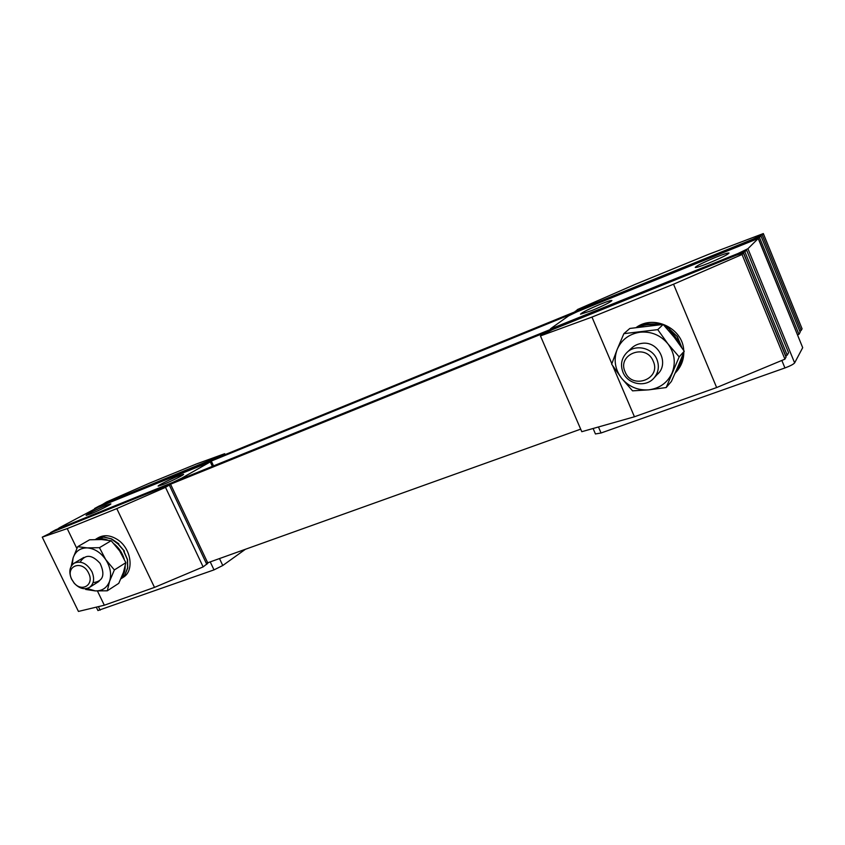 <?xml version="1.0" encoding="UTF-8"?>
<svg xmlns="http://www.w3.org/2000/svg" width="845" height="845" viewBox="0 0 845 845"><rect width="100%" height="100%" fill="white"/><g stroke="black" fill="none" stroke-linecap="round" stroke-linejoin="round"><path stroke-width="1.27" d="M797.617 334.821L798.958 334.335L759.454 237.382L94.64 508.658M94.577 508.521L99.214 505.986L760.965 235.903L800.173 332.18L798.958 334.335M759.454 237.382L760.965 235.903M785.66 355.713L787.191 355.164L744.857 251.736L50.615 532.751M206.286 563.298L580.684 429.154M50.542 532.603L55.654 529.815L746.579 250.046L788.575 352.714L787.191 355.164M744.857 251.736L746.579 250.046M170.606 484.291L207.881 563.171L203.138 566.9L165.504 487.364L170.595 484.269L55.157 530.745L42.25 537.145L67.22 528.6L116.79 508.616L165.504 487.364M203.138 566.9L154.498 587.391L104.326 605.221L78.437 611.431L42.25 537.145M154.498 587.391L116.79 508.616M67.22 528.6L76.853 548.5M97.439 591.004L104.326 605.221M575.35 311.657L577.557 309.492L634.912 284.48L708.268 254.461L763.331 233.569L762.158 234.73L801.134 330.479L802.085 328.8L763.331 233.569M801.134 330.479L799.909 331.525M762.158 234.73L752.906 239.188L575.191 311.298M101.643 504.993L106.523 501.993L149.28 483.255L196.198 464.053L224.675 453.712L221.548 456.057M225.087 454.61L224.675 453.712M221.337 455.603L101.58 504.856M743.568 252.919L786.114 356.812L784.92 359.167L742.047 254.503L743.558 252.908L736.227 255.222L552.704 329.465L540.451 335.919L591.965 317.086L673.539 284.205L742.047 254.503M784.92 359.167L716.644 387.549L634.437 416.775L581.782 431.7L540.451 335.919M716.644 387.549L673.539 284.205M591.965 317.086L611.833 363.72M612.762 365.885L634.437 416.775M163.307 484.449C171.398 481.217 184.58 474.594 183.534 474.309L178.284 476.02C170.278 479.231 157.191 485.79 158.163 486.118L163.307 484.449M90.563 513.971C98.273 510.887 111.878 504.074 110.822 503.842L106.301 505.31C98.654 508.373 85.155 515.133 86.137 515.408L90.563 513.971M245.43 549.271L222.774 565.506L214.007 569.879L97.935 610.534M212.37 466.355L210.278 461.898L181.622 478.196L181.865 478.703M210.278 461.898L99.076 506.694L59.699 527.597L58.189 528.611L60.259 527.945L172.697 482.421L181.622 478.196M600.362 304.232C588.458 309.238 581.835 312.555 580.515 314.182L591.849 310.548C603.89 305.489 610.576 302.14 611.886 300.524C611.115 300.218 607.27 301.454 600.362 304.232M715.113 257.535C703.051 262.584 696.428 265.879 695.255 267.432C696.143 267.791 700.706 266.323 708.934 263.038C721.144 257.926 727.841 254.598 729.003 253.046C728.031 252.708 723.394 254.208 715.113 257.535M550.475 329.455L550.665 328.652L568.622 315.85L577.779 311.467L758.324 238.417L747.931 248.705L794.627 362.896L802.697 347.665L758.24 238.586M758.324 238.417L802.697 347.665M794.627 362.896C793.455 364.29 790.223 365.98 784.931 367.955L781.847 360.445M598.461 426.978L601.048 432.989L784.931 367.955M601.048 432.989L595.45 433.95M550.306 329.054L738.012 253.511L747.931 248.705M71.719 579.269L71.645 579.1C64.991 565.643 82.694 559.506 88.714 573.343C94.524 584.751 81.775 592.725 73.959 582.754L71.719 579.269M71.466 578.962L71.371 578.762C68.667 571.811 69.586 566.625 74.138 563.203C81.035 560.457 86.982 563.319 91.989 571.801C94.746 578.719 93.911 583.916 89.485 587.412C84.405 590 79.303 588.585 74.17 583.177L71.466 578.962M625.099 371.853C616.723 354.245 646.193 342.88 653.269 361.28C661.508 379.204 631.933 389.989 625.099 371.853M622.955 372.201C620.198 364.839 621.455 358.333 626.715 352.703C635.176 343.83 652.393 347.58 656.924 359.442C659.491 366.276 658.54 372.434 654.072 377.916C645.876 387.929 627.634 384.464 622.955 372.201M121.31 577.853C123.877 574.758 125.187 570.84 125.218 566.118M124.109 558.756C122.261 552.841 118.976 547.909 114.233 543.979M107.674 540.103C103.439 538.476 99.467 538.276 95.76 539.501M95.2 539.511L103.882 537.019L111.593 538.856L118.828 543.81L118.353 544.085L124.437 551.109L123.972 551.394L127.563 559.633L127.711 568.041L124.891 575.033L121.046 578.73L123.359 577.241C134.524 570.734 131.186 548.331 117.571 539.649C110.61 535.191 104.199 534.536 98.337 537.684L96.076 539.004L103.523 537.114L111.234 538.856L118.205 544.159M121.046 578.73L124.859 574.97L127.595 567.914L127.363 559.485L123.697 551.267L124.162 550.982L118.025 544.011L118.49 543.726M124.437 551.109L123.803 551.426M675.535 372.719L675.07 373.258C678.651 368.895 680.774 363.889 681.44 358.227M679.612 344.485C677.331 338.708 673.613 333.986 668.469 330.321M655.551 325.029C649.604 324.089 643.932 324.776 638.535 327.068M668.342 328.314L677.109 336.405L681.904 347.76M668.416 328.251L665.099 326.529M659.765 324.681L657.294 323.92L645.517 324.079L637.162 327.268M676.084 372.085L678.123 369.371L682.348 358.724L682.686 355.122M683.806 352.291C683.795 359.241 681.619 365.378 677.278 370.701L675.599 372.645M636.338 327.395C653.861 314.382 682.961 328.304 683.721 350.464M664.962 326.371L668.765 328.356L677.363 336.606L681.862 347.612M637.109 327.279L645.907 323.941L657.695 323.92L660.008 324.66M676.137 372.011L678.007 369.561L682.359 358.956L682.749 354.963M93.045 582.627C103.048 581.434 105.414 575.022 100.122 563.404C91.936 554.436 85.282 554.003 80.159 562.105M71.17 566.308L73.103 557.901L77.708 546.673L89.602 539.786L101.537 539.543L111.16 540.705L119.694 550.972L125.863 562.675L114.36 569.942L109.607 581.191L107.283 590.803L95.221 590.898L85.672 589.451M125.863 562.675L123.476 572.308L118.775 583.335L107.283 590.803M77.708 546.673L87.299 547.898L99.456 547.676L105.699 559.548L114.36 569.942M111.16 540.705L99.456 547.676M72.216 564.819L73.103 557.901C75.522 551.204 80.254 547.866 87.299 547.898C94.482 548.511 100.608 552.398 105.699 559.548C110.378 566.984 111.688 574.199 109.607 581.191C107.04 587.845 102.245 591.077 95.221 590.898L87.056 588.469M655.878 375.465C670.455 365.79 659.406 340.472 641.788 343.376C636.644 344.073 632.556 346.439 629.536 350.485M666.187 387.549L648.706 389.851L632.567 390.855L621.497 378.137L611.664 364.195L617.114 349.576L623.885 333.648L629.821 328.451L663.177 324.438L657.759 329.634L667.909 343.82L679.169 356.875L666.187 387.549L671.416 381.412L678.303 365.8L684.228 351.214L679.169 356.875M663.177 324.438L674.226 337.271L684.228 351.214M623.885 333.648L657.759 329.634M640.13 332.201C651.305 331.261 660.568 335.138 667.909 343.82C674.606 352.999 676 362.695 672.102 372.92C667.476 382.774 659.681 388.415 648.706 389.851C637.679 390.548 628.606 386.64 621.497 378.137C614.949 369.223 613.491 359.695 617.114 349.576C621.445 339.711 629.124 333.912 640.13 332.201M206.782 564.354L169.359 485.167M786.061 357.15L743.463 253.109M219.499 558.566L222.774 565.506M98.421 606.636L100.132 610.164M214.007 569.879L210.225 561.883M213.553 465.88L211.334 461.148M97.957 610.576L96.298 607.143M595.461 433.992L593.095 428.489M74.138 563.203L83.835 557.425M89.485 587.412L99.002 581.381M627.117 352.323L631.511 348.203M654.072 377.916L658.498 373.057"/></g></svg>

